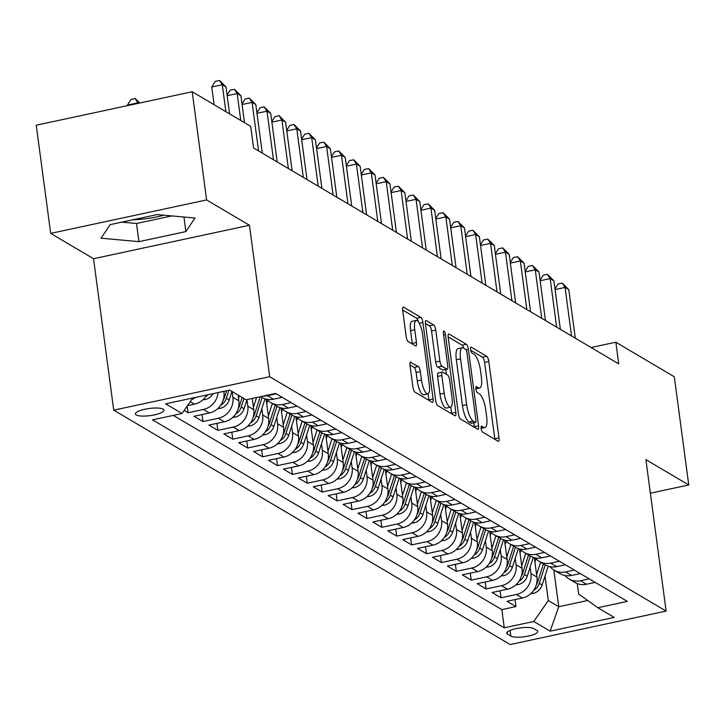 <?xml version="1.0" encoding="UTF-8"?>
<svg xmlns="http://www.w3.org/2000/svg" width="725" height="725" viewBox="0 0 725 725"><rect width="100%" height="100%" fill="white"/><g stroke="black" fill="none" stroke-linecap="round" stroke-linejoin="round"><path stroke-width="1.09" d="M481.128 428.493A3.099 0.906 77.9 0 0 482.551 432.073L498.093 441.262A4.423 1.296 77.9 0 0 498.456 441.344A4.423 1.296 77.9 0 0 498.99 437.882L488.786 361.431A4.423 1.296 77.9 0 0 486.756 356.319L471.214 347.13A3.099 0.906 77.9 0 0 470.96 347.076A3.099 0.906 77.9 0 0 470.588 349.495A3.099 0.906 77.9 0 0 472.011 353.075L474.023 354.262A14.156 4.142 77.9 0 1 480.521 370.629L481.364 377A14.156 4.142 77.9 0 1 479.66 388.074A14.156 4.142 77.9 0 1 478.5 387.821L476.488 386.633A3.099 0.906 77.9 0 0 476.234 386.57A3.099 0.906 77.9 0 0 475.863 388.999A3.099 0.906 77.9 0 0 477.277 392.578L479.288 393.766A14.156 4.142 77.9 0 1 485.786 410.123L486.638 416.494A14.156 4.142 77.9 0 1 484.925 427.569A14.156 4.142 77.9 0 1 483.765 427.315L481.753 426.128A3.099 0.906 77.9 0 0 481.509 426.073A3.099 0.906 77.9 0 0 481.128 428.493M132.992 219.748A35.153 8.754 172.4 0 0 163.841 215.18M136.2 414.945A14.428 3.589 172.4 0 0 152.341 415.28A14.428 3.589 172.4 0 0 163.977 410.151A14.428 3.589 172.4 0 0 163.17 409.163A14.428 3.589 172.4 0 0 147.03 408.827A14.428 3.589 172.4 0 0 135.385 413.966A14.428 3.589 172.4 0 0 136.2 414.945M410.93 362.156A4.423 1.296 77.9 0 0 410.577 362.074A4.423 1.296 77.9 0 0 410.042 365.536L412.897 386.987A4.423 1.296 77.9 0 0 414.927 392.098L432.191 402.303A4.423 1.296 77.9 0 0 432.553 402.375A4.423 1.296 77.9 0 0 433.088 398.922L422.883 322.471A4.423 1.296 77.9 0 0 420.853 317.36L403.598 307.155A4.423 1.296 77.9 0 0 403.236 307.074A4.423 1.296 77.9 0 0 402.701 310.536L406.154 336.445A4.423 1.296 77.9 0 0 408.184 341.557L415.57 345.925A4.423 1.296 77.9 0 0 415.933 345.997A4.423 1.296 77.9 0 0 416.467 342.535L414.754 329.694A11.836 3.462 77.9 0 1 416.186 320.432A11.836 3.462 77.9 0 1 422.584 334.316L429.3 384.649A11.836 3.462 77.9 0 1 427.868 393.902A11.836 3.462 77.9 0 1 421.47 380.018L420.355 371.635A4.423 1.296 77.9 0 0 418.325 366.524L410.278 362.292M249.463 225.257L206.616 199.928L192.188 91.749L36.25 125.217L50.687 233.387L93.534 258.716L113.734 410.16L269.673 376.701L249.463 225.257L93.534 258.716M650.379 493.199L688.75 484.971L645.903 459.641L666.112 611.075L269.673 376.701M688.75 484.971L674.313 376.801L615.824 342.209L591.092 347.52M192.188 91.749L250.687 126.34L253.569 147.972L618.706 363.85L615.824 342.209M458.399 413.884A4.423 1.296 77.9 0 0 460.42 418.996L477.684 429.2A4.423 1.296 77.9 0 0 478.047 429.282A4.423 1.296 77.9 0 0 478.582 425.82L468.386 349.368A4.423 1.296 77.9 0 0 466.356 344.257L449.092 334.053A4.423 1.296 77.9 0 0 448.73 333.971A4.423 1.296 77.9 0 0 448.195 337.433L458.399 413.884M454.938 415.751L437.673 405.547A4.423 1.296 77.9 0 1 435.643 400.436L425.448 323.984A4.423 1.296 77.9 0 1 425.983 320.522A4.423 1.296 77.9 0 1 426.345 320.604L433.731 324.972A4.423 1.296 77.9 0 1 435.761 330.083L439.894 361.086A4.423 1.296 77.9 0 0 441.924 366.197L446.827 369.097A4.423 1.296 77.9 0 0 447.189 369.17A4.423 1.296 77.9 0 0 447.724 365.708L443.419 333.437A3.099 0.906 77.9 0 1 443.791 331.008A3.099 0.906 77.9 0 1 445.467 334.642L455.835 412.371A4.423 1.296 77.9 0 1 455.3 415.824A4.423 1.296 77.9 0 1 454.938 415.751M184.168 410.441L188.065 412.743L187.186 406.109M218.08 392.578A18.025 16.648 120.6 0 1 203.453 409.444L209.416 412.969L194.028 416.268L202.973 421.56L202.039 414.555M232.127 391.518L232.906 397.327A18.025 16.648 120.6 0 1 218.352 418.252L224.315 421.778L208.936 425.086L217.881 430.369L216.938 423.364M246.962 399.801L247.805 406.145A18.025 16.648 120.6 0 1 233.26 427.07L239.223 430.596L223.835 433.894L232.779 439.178L231.846 432.173M261.861 408.61L262.713 414.954A18.025 16.648 120.6 0 1 248.158 435.879L254.122 439.404L238.743 442.703L247.687 447.987L246.745 440.981M276.769 417.419L277.612 423.763A18.025 16.648 120.6 0 1 263.066 444.688L269.029 448.213L253.641 451.512L262.586 456.804L261.653 449.799M291.677 426.237L292.519 432.58A18.025 16.648 120.6 0 1 277.974 453.506L283.928 457.022L268.549 460.33L277.494 465.613L276.56 458.608M306.575 435.045L307.418 441.389A18.025 16.648 120.6 0 1 292.873 462.314L298.836 465.84L283.448 469.138L292.392 474.422L291.459 467.417M321.483 443.854L322.326 450.198A18.025 16.648 120.6 0 1 307.781 471.123L313.735 474.648L298.356 477.947L307.3 483.24L306.367 476.234M336.382 452.663L337.234 459.007A18.025 16.648 120.6 0 1 322.679 479.932L328.642 483.457L313.263 486.756L322.199 492.048L321.266 485.043M351.29 461.481L352.132 467.824A18.025 16.648 120.6 0 1 337.587 488.75L343.541 492.275L328.162 495.574L337.107 500.857L336.173 493.852M366.188 470.289L367.04 476.633A18.025 16.648 120.6 0 1 352.486 497.558L358.449 501.084L343.07 504.382L352.006 509.666L351.072 502.661M381.096 479.098L381.939 485.442A18.025 16.648 120.6 0 1 367.394 506.367L373.357 509.892L357.969 513.191L366.913 518.484L365.98 511.478M395.995 487.916L396.847 494.251A18.025 16.648 120.6 0 1 382.292 515.176L388.256 518.701L372.877 522.009L381.812 527.293L380.879 520.287M410.903 496.725L411.746 503.068A18.025 16.648 120.6 0 1 397.2 523.994L403.163 527.519L387.775 530.818L396.72 536.101L395.787 529.096M425.802 505.533L426.653 511.877A18.025 16.648 120.6 0 1 412.099 532.803L418.062 536.328L402.683 539.627L411.619 544.919L410.685 537.914M440.709 514.342L441.552 520.686A18.025 16.648 120.6 0 1 427.007 541.611L432.97 545.137L417.582 548.435L426.527 553.728L425.593 546.722M455.608 523.16L456.46 529.504A18.025 16.648 120.6 0 1 441.906 550.429L447.869 553.945L432.49 557.253L441.425 562.537L440.492 555.531M470.516 531.969L471.359 538.312A18.025 16.648 120.6 0 1 456.813 559.238L462.777 562.763L447.388 566.062L456.333 571.345L455.4 564.34M485.415 540.778L486.267 547.121A18.025 16.648 120.6 0 1 471.712 568.047L477.675 571.572L462.296 574.871L471.241 580.163L470.298 573.158M500.323 549.586L501.165 555.93A18.025 16.648 120.6 0 1 486.62 576.855L492.583 580.381L477.195 583.688L486.14 588.972L485.206 581.967M515.221 558.404L516.073 564.748A18.025 16.648 120.6 0 1 501.528 585.673L507.482 589.198L492.103 592.497L501.048 597.781L516.427 594.482A18.025 16.648 -59.4 0 0 530.972 573.557L530.129 567.213M500.105 590.775L501.048 597.781M209.416 412.969A18.025 16.648 -59.4 0 0 223.962 392.044L223.871 391.337M224.315 421.778A18.025 16.648 -59.4 0 0 238.869 400.853L238.09 395.043M239.223 430.596A18.025 16.648 -59.4 0 0 253.768 409.67L252.273 398.451M254.122 439.404A18.025 16.648 -59.4 0 0 268.676 418.479L266.093 399.122M269.029 448.213A18.025 16.648 -59.4 0 0 283.575 427.288L280.992 407.93M283.928 457.022A18.025 16.648 -59.4 0 0 298.483 436.097L295.9 416.739M298.836 465.84A18.025 16.648 -59.4 0 0 313.381 444.914L310.798 425.557M313.735 474.648A18.025 16.648 -59.4 0 0 328.289 453.723L325.706 434.366M328.642 483.457A18.025 16.648 -59.4 0 0 343.188 462.532L340.605 443.174M343.541 492.275A18.025 16.648 -59.4 0 0 358.096 471.35L355.513 451.983M358.449 501.084A18.025 16.648 -59.4 0 0 372.994 480.158L370.412 460.801M373.357 509.892A18.025 16.648 -59.4 0 0 387.902 488.967L385.319 469.61M388.256 518.701A18.025 16.648 -59.4 0 0 402.801 497.776L400.218 478.418M403.163 527.519A18.025 16.648 -59.4 0 0 417.709 506.594L415.126 487.236M418.062 536.328A18.025 16.648 -59.4 0 0 432.617 515.403L430.025 496.045M432.97 545.137A18.025 16.648 -59.4 0 0 447.515 524.211L444.933 504.854M447.869 553.945A18.025 16.648 -59.4 0 0 462.423 533.02L459.84 513.662M462.777 562.763A18.025 16.648 -59.4 0 0 477.322 541.838L474.739 522.48M477.675 571.572A18.025 16.648 -59.4 0 0 492.23 550.647L489.647 531.289M492.583 580.381A18.025 16.648 -59.4 0 0 507.128 559.455L504.546 540.098M507.482 589.198A18.025 16.648 -59.4 0 0 522.036 568.273L519.453 548.916M536.98 630.505L533.7 628.566A13.974 3.48 172.4 0 0 518.067 628.24A13.974 3.48 172.4 0 0 506.784 633.215A13.974 3.48 172.4 0 0 507.573 634.167L510.844 636.106A13.974 3.48 172.4 0 0 526.486 636.432A13.974 3.48 172.4 0 0 537.76 631.457A13.974 3.48 172.4 0 0 536.98 630.505M113.734 410.16L510.173 644.543L666.112 611.075M192.823 397.998L182.029 413.522L152.531 419.847L504.256 627.796L533.754 621.47L548.308 600.545L545.037 576.022M182.029 413.522L165.635 403.825L229.698 390.086L246.092 399.774L275.591 393.448L627.315 601.388L597.817 607.722L614.211 617.41L550.148 631.158L533.754 621.47M173.302 415.389L501.827 609.625L515.946 606.589L507.002 601.306L522.39 598.007A18.025 16.648 -59.4 0 0 536.935 577.082L534.352 557.724M564.993 575.532A18.025 16.648 -59.4 0 0 568.998 578.949A18.025 16.648 -59.4 0 0 580.489 580.734L589.217 578.867M568.998 578.949L574.961 582.474A18.025 16.648 -59.4 0 0 586.452 584.259L595.18 582.383M276.243 393.829L267.516 395.696A18.025 16.648 120.6 0 1 263.392 396.058M260.656 396.647L261.988 397.436A18.025 16.648 -59.4 0 0 273.47 399.221L282.197 397.354M291.142 402.638L282.415 404.514A18.025 16.648 120.6 0 1 270.933 402.719A18.025 16.648 120.6 0 1 266.918 399.303M270.933 402.719L276.896 406.245A18.025 16.648 -59.4 0 0 288.378 408.039L297.105 406.163M306.05 411.447L297.322 413.322A18.025 16.648 120.6 0 1 285.831 411.537A18.025 16.648 120.6 0 1 281.826 408.112M285.831 411.537L291.794 415.062A18.025 16.648 -59.4 0 0 303.277 416.848L312.013 414.972M320.948 420.264L312.221 422.131A18.025 16.648 120.6 0 1 300.739 420.346A18.025 16.648 120.6 0 1 296.724 416.929M300.739 420.346L306.702 423.871A18.025 16.648 -59.4 0 0 318.184 425.657L326.912 423.781M335.856 429.073L327.129 430.94A18.025 16.648 120.6 0 1 315.638 429.155A18.025 16.648 120.6 0 1 311.632 425.738M315.638 429.155L321.601 432.68A18.025 16.648 -59.4 0 0 333.092 434.465L341.819 432.598M350.755 437.882L342.028 439.758A18.025 16.648 120.6 0 1 330.546 437.963A18.025 16.648 120.6 0 1 326.531 434.547M330.546 437.963L336.509 441.489A18.025 16.648 -59.4 0 0 347.991 443.283L356.718 441.407M365.663 446.691L356.936 448.567A18.025 16.648 120.6 0 1 345.444 446.781A18.025 16.648 120.6 0 1 341.439 443.365M345.444 446.781L351.407 450.307A18.025 16.648 -59.4 0 0 362.899 452.092L371.626 450.216M380.562 455.508L371.834 457.375A18.025 16.648 120.6 0 1 360.352 455.59A18.025 16.648 120.6 0 1 356.337 452.173M360.352 455.59L366.315 459.115A18.025 16.648 -59.4 0 0 377.798 460.901L386.525 459.034M395.469 464.317L386.742 466.193A18.025 16.648 120.6 0 1 375.26 464.399A18.025 16.648 120.6 0 1 371.245 460.982M375.26 464.399L381.214 467.924A18.025 16.648 -59.4 0 0 392.705 469.709L401.433 467.843M410.368 473.126L401.641 475.002A18.025 16.648 120.6 0 1 390.159 473.217A18.025 16.648 120.6 0 1 386.144 469.791M390.159 473.217L396.122 476.733A18.025 16.648 -59.4 0 0 407.604 478.527L416.331 476.651M425.276 481.935L416.549 483.811A18.025 16.648 120.6 0 1 405.067 482.025A18.025 16.648 120.6 0 1 401.052 478.609M405.067 482.025L411.021 485.551A18.025 16.648 -59.4 0 0 422.512 487.336L431.239 485.46M440.175 490.752L431.447 492.619A18.025 16.648 120.6 0 1 419.965 490.834A18.025 16.648 120.6 0 1 415.951 487.418M419.965 490.834L425.928 494.359A18.025 16.648 -59.4 0 0 437.411 496.145L446.138 494.278M455.083 499.561L446.355 501.437A18.025 16.648 120.6 0 1 434.873 499.643A18.025 16.648 120.6 0 1 430.858 496.226M434.873 499.643L440.827 503.168A18.025 16.648 -59.4 0 0 452.318 504.963L461.046 503.087M469.99 508.37L461.263 510.246A18.025 16.648 120.6 0 1 449.772 508.461A18.025 16.648 120.6 0 1 445.757 505.044M449.772 508.461L455.735 511.986A18.025 16.648 -59.4 0 0 467.217 513.771L475.944 511.895M484.889 517.188L476.162 519.055A18.025 16.648 120.6 0 1 464.68 517.269A18.025 16.648 120.6 0 1 460.665 513.853M464.68 517.269L470.643 520.795A18.025 16.648 -59.4 0 0 482.125 522.58L490.852 520.704M499.797 525.997L491.07 527.873A18.025 16.648 120.6 0 1 479.578 526.078A18.025 16.648 120.6 0 1 475.564 522.662M479.578 526.078L485.542 529.603A18.025 16.648 -59.4 0 0 497.024 531.389L505.751 529.522M514.696 534.805L505.968 536.681A18.025 16.648 120.6 0 1 494.486 534.896A18.025 16.648 120.6 0 1 490.472 531.47M494.486 534.896L500.449 538.412A18.025 16.648 -59.4 0 0 511.932 540.207L520.659 538.331M529.603 543.614L520.876 545.49A18.025 16.648 120.6 0 1 509.385 543.705A18.025 16.648 120.6 0 1 505.379 540.288M509.385 543.705L515.348 547.23A18.025 16.648 -59.4 0 0 526.83 549.015L535.558 547.139M544.502 552.432L535.775 554.299A18.025 16.648 120.6 0 1 524.293 552.513A18.025 16.648 120.6 0 1 520.278 549.097M524.293 552.513L530.256 556.039A18.025 16.648 -59.4 0 0 541.738 557.824L550.465 555.957M559.41 561.241L550.683 563.117A18.025 16.648 120.6 0 1 539.192 561.322A18.025 16.648 120.6 0 1 535.186 557.906M539.192 561.322L545.155 564.847A18.025 16.648 -59.4 0 0 556.646 566.642L565.373 564.766M574.309 570.049L565.582 571.925A18.025 16.648 120.6 0 1 554.099 570.14A18.025 16.648 120.6 0 1 550.085 566.714M554.099 570.14L560.062 573.665A18.025 16.648 -59.4 0 0 571.545 575.451L580.272 573.575M501.528 585.673L486.14 588.972M486.62 576.855L471.241 580.163M471.712 568.047L456.333 571.345M456.813 559.238L441.425 562.537M441.906 550.429L426.527 553.728M427.007 541.611L411.619 544.919M412.099 532.803L396.72 536.101M397.2 523.994L381.812 527.293M382.292 515.176L366.913 518.484M367.394 506.367L352.006 509.666M352.486 497.558L337.107 500.857M337.587 488.75L322.199 492.048M322.679 479.932L307.3 483.24M307.781 471.123L292.392 474.422M292.873 462.314L277.494 465.613M277.974 453.506L262.586 456.804M263.066 444.688L247.687 447.987M248.158 435.879L232.779 439.178M233.26 427.07L217.881 430.369M218.352 418.252L202.973 421.56M203.453 409.444L188.065 412.743M187.494 405.665L194.508 404.16A18.025 16.648 -59.4 0 0 206.707 395.016M548.308 600.545L558.739 606.707L587.703 600.49M553.837 569.977L558.739 606.707L550.148 631.158M577.254 583.58L578.65 594.029L597.817 607.722M206.616 199.928L50.687 233.387M515.013 599.584L515.946 606.589M501.827 609.625L504.256 627.796M195.56 397.409A18.025 16.648 120.6 0 1 191.681 399.647M110.164 224.641L101.065 238.19L138.928 241.652L185.89 231.574L194.989 218.035L157.126 214.573L110.164 224.641M121.854 222.14L136.499 223.481L171.78 215.914M183.951 217.02L185.89 231.574M136.499 223.481L138.928 241.652M494.84 439.341A4.423 1.296 77.9 0 0 494.776 438.788L484.572 362.337A4.423 1.296 77.9 0 0 482.542 357.226L470.715 350.229M463.728 348.181A4.423 1.296 77.9 0 0 462.142 345.163L448.132 336.88M474.431 427.27A4.423 1.296 77.9 0 0 474.368 426.717L473.833 422.72M475.283 422.303A3.099 0.906 77.9 0 0 475.537 422.358A3.099 0.906 77.9 0 0 475.908 419.929L466.954 352.83A3.099 0.906 77.9 0 0 465.541 349.251L463.42 348A14.156 4.142 77.9 0 0 462.26 347.746A14.156 4.142 77.9 0 0 460.547 358.821L466.664 404.686A14.156 4.142 77.9 0 0 473.162 421.044L475.283 422.303L471.069 423.21A3.099 0.906 77.9 0 0 471.323 423.264A3.099 0.906 77.9 0 0 471.531 423.11M462.26 347.746L458.046 348.653A14.156 4.142 77.9 0 0 456.333 359.727L460.547 358.821M471.069 423.21L468.948 421.95A14.156 4.142 77.9 0 1 462.45 405.592L456.333 359.727M425.385 323.432L429.517 325.869L433.731 324.972M443.274 369.859A4.423 1.296 77.9 0 1 442.975 370.076A4.423 1.296 77.9 0 1 442.612 369.995L437.71 367.104A4.423 1.296 77.9 0 1 435.68 361.993L431.547 330.981A4.423 1.296 77.9 0 0 429.517 325.869M445.775 369.478L446.428 374.336M450.796 407.069L451.621 413.268L455.835 412.371M444.189 393.258A11.836 3.462 77.9 0 0 450.587 407.142A11.836 3.462 77.9 0 0 452.019 397.88L449.654 380.154A4.423 1.296 77.9 0 0 447.624 375.042L442.721 372.142A4.423 1.296 77.9 0 0 442.359 372.061A4.423 1.296 77.9 0 0 441.824 375.523L444.189 393.258L439.975 394.164A11.836 3.462 77.9 0 0 446.373 408.048L450.587 407.142M438.507 373.049A4.423 1.296 77.9 0 0 438.145 372.967A4.423 1.296 77.9 0 0 437.61 376.429L441.824 375.523M439.975 394.164L437.61 376.429M451.684 413.821A4.423 1.296 77.9 0 0 451.621 413.268M427.868 393.902L423.654 394.808A11.836 3.462 77.9 0 1 417.256 380.924L416.141 372.532A4.423 1.296 77.9 0 0 414.111 367.421L409.978 364.983M416.186 320.432L411.972 321.338A11.836 3.462 77.9 0 0 410.54 330.6L414.754 329.694M412.317 343.994A4.423 1.296 77.9 0 0 412.253 343.442L410.54 330.6M418.388 321.846A4.423 1.296 77.9 0 0 416.639 318.266L402.638 309.983M428.937 400.372A4.423 1.296 77.9 0 0 428.874 399.819L428.076 393.838M530.809 593.612L533.219 593.385A11.944 11.029 -59.4 0 0 542.146 584.975L548.191 566.225M536.609 574.635L540.623 562.174M534.941 562.111L536.002 558.812M533.591 590.431A11.944 11.029 -59.4 0 0 539.318 583.299L545.245 564.902M543.46 563.842L537.533 582.238A11.944 11.029 120.6 0 1 536.246 585.03M571.545 335.965L565.065 287.408L568.79 289.61L575.269 338.167M554.978 288.949L558.06 284.028L562.274 283.122L565.065 287.408L555.06 289.556M562.274 283.122L568.79 289.61M515.901 584.803L518.321 584.567A11.944 11.029 -59.4 0 0 527.247 576.158L533.292 557.416M521.71 565.817L525.725 553.356M520.033 553.293L521.094 550.003M518.692 581.622A11.944 11.029 -59.4 0 0 524.411 574.49L530.347 556.093M528.552 555.033L522.625 573.43A11.944 11.029 120.6 0 1 521.338 576.221M501.002 575.985L503.413 575.759A11.944 11.029 -59.4 0 0 512.339 567.349L518.384 548.598M506.802 557.008L510.817 544.548M505.135 544.484L506.195 541.194M503.784 572.813A11.944 11.029 -59.4 0 0 509.512 565.672L515.439 547.284M513.653 546.224L507.718 564.621A11.944 11.029 120.6 0 1 506.44 567.403M486.094 567.177L488.514 566.95A11.944 11.029 -59.4 0 0 497.441 558.54L503.476 539.79M491.903 548.2L495.918 535.739M490.227 535.675L491.287 532.377M488.886 563.996A11.944 11.029 -59.4 0 0 494.604 556.863L500.54 538.467M498.746 537.415L492.819 555.803A11.944 11.029 120.6 0 1 491.532 558.594M471.196 558.368L473.606 558.141A11.944 11.029 -59.4 0 0 482.533 549.731L488.577 530.981M476.996 539.382L481.01 526.93M475.328 526.857L476.388 523.568M473.978 555.187A11.944 11.029 -59.4 0 0 479.705 548.055L485.632 529.658M483.847 528.597L477.911 546.994A11.944 11.029 120.6 0 1 476.633 549.786M556.637 327.156L550.166 278.59L553.891 280.792L560.371 329.358M540.071 280.14L543.152 275.21L547.366 274.304L550.166 278.59L540.152 280.738M547.366 274.304L553.891 280.792M541.738 318.338L535.258 269.782L538.983 271.984L545.463 320.541M525.172 271.331L528.253 266.401L532.467 265.495L535.258 269.782L525.253 271.929M532.467 265.495L538.983 271.984M526.83 309.53L520.351 260.973L524.084 263.175L530.564 311.732M510.264 262.513L513.345 257.593L517.559 256.686L520.351 260.973L510.346 263.121M517.559 256.686L524.084 263.175M511.932 300.721L505.452 252.164L509.177 254.366L515.656 302.923M495.365 253.705L498.447 248.775L502.661 247.877L505.452 252.164L495.438 254.312M502.661 247.877L509.177 254.366M456.288 549.55L458.708 549.323A11.944 11.029 -59.4 0 0 467.634 540.913L473.67 522.172M462.088 530.573L466.112 518.112M460.42 518.049L461.481 514.759M459.079 546.378A11.944 11.029 -59.4 0 0 464.798 539.237L470.724 520.849M468.939 519.789L463.012 538.186A11.944 11.029 120.6 0 1 461.725 540.977M497.024 291.912L490.544 243.346L494.278 245.548L500.748 294.114M480.457 244.896L483.539 239.966L487.753 239.06L490.544 243.346L480.539 245.494M487.753 239.06L494.278 245.548M441.389 540.741L443.8 540.515A11.944 11.029 -59.4 0 0 452.726 532.105L458.771 513.354M447.189 521.764L451.204 509.303M445.522 509.24L446.582 505.95M444.171 537.56A11.944 11.029 -59.4 0 0 449.899 530.428L455.826 512.031M454.04 510.98L448.104 529.377A11.944 11.029 120.6 0 1 446.827 532.159M482.125 283.094L475.645 234.538L479.37 236.74L485.85 285.297M465.559 236.087L468.64 231.157L472.854 230.251L475.645 234.538L465.631 236.685M472.854 230.251L479.37 236.74M426.481 531.933L428.901 531.706A11.944 11.029 -59.4 0 0 437.827 523.296L443.863 504.546M432.281 512.956L436.305 500.495M430.614 500.431L431.674 497.132M429.272 528.752A11.944 11.029 -59.4 0 0 434.991 521.619L440.918 503.222M439.132 502.171L433.206 520.559A11.944 11.029 120.6 0 1 431.919 523.35M467.217 274.286L460.737 225.729L464.462 227.931L470.942 276.488M450.651 227.269L453.732 222.348L457.946 221.442L460.737 225.729L450.733 227.877M457.946 221.442L464.462 227.931M411.583 523.124L413.993 522.888A11.944 11.029 -59.4 0 0 422.92 514.478L428.964 495.737M417.382 504.138L421.397 491.677M415.715 491.613L416.775 488.324M414.365 519.943A11.944 11.029 -59.4 0 0 420.092 512.811L426.019 494.414M424.234 493.353L418.298 511.75A11.944 11.029 120.6 0 1 417.02 514.542M452.318 265.477L445.839 216.911L449.563 219.122L456.043 267.679M435.743 218.461L438.824 213.531L443.048 212.633L445.839 216.911L435.825 219.059M443.048 212.633L449.563 219.122M396.675 514.306L399.094 514.079A11.944 11.029 -59.4 0 0 408.021 505.669L414.057 486.928M402.475 495.329L406.498 482.868M400.807 482.805L401.868 479.515M399.466 511.134A11.944 11.029 -59.4 0 0 405.184 503.993L411.111 485.605M409.326 484.545L403.399 502.942A11.944 11.029 120.6 0 1 402.112 505.724M437.411 256.659L430.931 208.102L434.656 210.304L441.135 258.861M420.844 209.652L423.926 204.722L428.14 203.816L430.931 208.102L420.926 210.25M428.14 203.816L434.656 210.304M381.776 505.497L384.187 505.271A11.944 11.029 -59.4 0 0 393.113 496.861L399.158 478.11M387.576 486.52L391.591 474.059M385.899 473.996L386.969 470.697M384.558 502.316A11.944 11.029 -59.4 0 0 390.286 495.184L396.212 476.787M394.418 475.736L388.491 494.124A11.944 11.029 120.6 0 1 387.213 496.915M422.512 247.85L416.032 199.293L419.757 201.496L426.237 250.053M405.937 200.843L409.018 195.913L413.232 195.007L416.032 199.293L406.018 201.441M413.232 195.007L419.757 201.496M366.868 496.688L369.288 496.462A11.944 11.029 -59.4 0 0 378.205 488.052L384.25 469.302M372.668 477.712L376.683 465.251M371.001 465.187L372.061 461.888M369.659 493.507A11.944 11.029 -59.4 0 0 375.378 486.375L381.305 467.978M379.519 466.918L373.593 485.315A11.944 11.029 120.6 0 1 372.306 488.106M407.604 239.042L401.124 190.485L404.849 192.687L411.329 241.244M391.038 192.025L394.119 187.095L398.333 186.198L401.124 190.485L391.119 192.632M398.333 186.198L404.849 192.687M351.96 487.871L354.38 487.644A11.944 11.029 -59.4 0 0 363.307 479.234L369.351 460.493M357.769 468.894L361.784 456.433M356.093 456.369L357.153 453.08M354.752 484.699A11.944 11.029 -59.4 0 0 360.47 477.567L366.406 459.17M364.612 458.109L358.685 476.506A11.944 11.029 120.6 0 1 357.398 479.298M392.705 230.233L386.226 181.667L389.95 183.869L396.43 232.435M376.13 183.217L379.211 178.287L383.425 177.38L386.226 181.667L376.212 183.815M383.425 177.38L389.95 183.869M337.062 479.062L339.481 478.835A11.944 11.029 -59.4 0 0 348.399 470.425L354.443 451.675M342.862 460.085L346.876 447.624M341.194 447.561L342.254 444.271M339.853 475.89A11.944 11.029 -59.4 0 0 345.571 468.749L351.498 450.352M349.713 449.301L343.786 467.698A11.944 11.029 120.6 0 1 342.499 470.48M322.154 470.253L324.573 470.027A11.944 11.029 -59.4 0 0 333.5 461.617L339.545 442.866M327.963 451.276L331.978 438.815M326.286 438.752L327.347 435.453M324.945 467.072A11.944 11.029 -59.4 0 0 330.663 459.94L336.599 441.543M334.805 440.492L328.878 458.88A11.944 11.029 120.6 0 1 327.591 461.671M307.255 461.444L309.666 461.218A11.944 11.029 -59.4 0 0 318.592 452.799L324.637 434.058M313.055 442.458L317.07 430.007M311.388 429.934L312.448 426.644M310.037 458.263A11.944 11.029 -59.4 0 0 315.765 451.131L321.692 432.734M319.906 431.674L313.979 450.071A11.944 11.029 120.6 0 1 312.692 452.862M292.347 452.627L294.767 452.4A11.944 11.029 -59.4 0 0 303.693 443.99L309.738 425.249M298.156 433.65L302.171 421.189M296.48 421.125L297.54 417.836M295.138 449.455A11.944 11.029 -59.4 0 0 300.857 442.313L306.793 423.926M304.998 422.865L299.072 441.262A11.944 11.029 120.6 0 1 297.785 444.044M277.448 443.818L279.859 443.591A11.944 11.029 -59.4 0 0 288.786 435.181L294.83 416.431M283.248 424.841L287.263 412.38M281.581 412.317L282.641 409.027M280.231 440.637A11.944 11.029 -59.4 0 0 285.958 433.505L291.885 415.108M290.1 414.057L284.164 432.453A11.944 11.029 120.6 0 1 282.886 435.236M262.541 435.009L264.96 434.782A11.944 11.029 -59.4 0 0 273.887 426.373L279.932 407.622M268.35 416.032L272.364 403.571M266.673 403.508L267.733 400.209M265.332 431.828A11.944 11.029 -59.4 0 0 271.05 424.696L276.986 406.299M275.192 405.239L269.265 423.636A11.944 11.029 120.6 0 1 267.978 426.427M247.642 426.2L250.053 425.965A11.944 11.029 -59.4 0 0 258.979 417.555L265.024 398.813M253.442 407.214L256.568 397.527M250.424 423.019A11.944 11.029 -59.4 0 0 256.152 415.887L262.078 397.49M260.184 396.747L254.357 414.827A11.944 11.029 120.6 0 1 253.079 417.618M232.734 417.382L235.154 417.156A11.944 11.029 -59.4 0 0 244.08 408.746L247.035 399.575M238.543 398.406L239.377 395.805M235.525 414.211A11.944 11.029 -59.4 0 0 241.244 407.069L243.999 398.532M242.204 397.481L239.458 406.018A11.944 11.029 120.6 0 1 238.172 408.8M217.835 408.574L220.246 408.347A11.944 11.029 -59.4 0 0 229.172 399.937L231.927 391.4M220.618 405.393A11.944 11.029 -59.4 0 0 226.345 398.261L228.928 390.249M226.635 390.739L224.551 397.2A11.944 11.029 120.6 0 1 223.273 399.992M202.927 399.765L205.347 399.538A11.944 11.029 -59.4 0 0 213.15 393.63M205.719 396.584A11.944 11.029 -59.4 0 0 208.202 394.699M138.674 103.231L137.995 102.832L127.455 105.098L127.528 105.623M127.455 105.098L130.989 99.452L135.203 98.546L138.067 103.367M135.203 98.546L139.871 102.977M377.798 221.415L371.318 172.858L375.042 175.06L381.522 223.617M361.231 174.408L364.312 169.478L368.527 168.572L371.318 172.858L361.313 175.006M368.527 168.572L375.042 175.06M362.899 212.606L356.419 164.049L360.144 166.252L366.623 214.808M346.323 165.59L349.405 160.669L353.619 159.763L356.419 164.049L346.405 166.197M353.619 159.763L360.144 166.252M347.991 203.797L341.511 155.241L345.236 157.443L351.716 206M331.425 156.781L334.506 151.851L338.72 150.954L341.511 155.241L331.506 157.388M338.72 150.954L345.236 157.443M333.083 194.98L326.612 146.423L330.337 148.625L336.817 197.191M316.517 147.972L319.598 143.042L323.812 142.136L326.612 146.423L316.598 148.571M323.812 142.136L330.337 148.625M318.184 186.171L311.705 137.614L315.429 139.816L321.909 188.373M301.618 139.164L304.699 134.234L308.913 133.328L311.705 137.614L301.7 139.762M308.913 133.328L315.429 139.816M303.277 177.362L296.797 128.805L300.531 131.007L307.01 179.564M286.71 130.346L289.792 125.425L294.006 124.519L296.797 128.805L286.792 130.953M294.006 124.519L300.531 131.007M288.378 168.553L281.898 119.988L285.623 122.19L292.103 170.756M271.812 121.537L274.893 116.607L279.107 115.701L281.898 119.988L271.884 122.135M279.107 115.701L285.623 122.19M273.47 159.736L266.99 111.179L270.724 113.381L277.195 161.938M256.904 112.728L259.985 107.798L264.199 106.892L266.99 111.179L256.985 113.327M264.199 106.892L270.724 113.381M258.571 150.927L252.092 102.37L255.816 104.572L262.296 153.129M242.005 103.92L245.086 98.99L249.3 98.083L252.092 102.37L242.078 104.518M249.3 98.083L255.816 104.572M240.782 120.486L237.184 93.561L240.908 95.763L244.506 122.688M227.097 95.102L230.178 90.172L234.392 89.275L237.184 93.561L227.179 95.709M234.392 89.275L240.908 95.763M225.874 111.668L222.285 84.743L226.01 86.946L229.598 113.87M214.111 104.717L211.745 87.009L222.285 84.743L219.494 80.457L226.01 86.946M211.745 87.009L215.28 81.363L219.494 80.457M223.055 391.509L223.962 392.044M232.906 397.327L238.869 400.853M247.805 406.145L253.768 409.67M262.713 414.954L268.676 418.479M277.612 423.763L283.575 427.288M292.519 432.58L298.483 436.097M307.418 441.389L313.381 444.914M322.326 450.198L328.289 453.723M337.234 459.007L343.188 462.532M352.132 467.824L358.096 471.35M367.04 476.633L372.994 480.158M381.939 485.442L387.902 488.967M396.847 494.251L402.801 497.776M411.746 503.068L417.709 506.594M426.653 511.877L432.617 515.403M441.552 520.686L447.515 524.211M456.46 529.504L462.423 533.02M471.359 538.312L477.322 541.838M486.267 547.121L492.23 550.647M501.165 555.93L507.128 559.455M516.073 564.748L522.036 568.273M530.972 573.557L536.935 577.082M580.489 580.734L586.452 584.259M267.516 395.696L273.47 399.221M282.415 404.514L288.378 408.039M297.322 413.322L303.277 416.848M312.221 422.131L318.184 425.657M327.129 430.94L333.092 434.465M342.028 439.758L347.991 443.283M356.936 448.567L362.899 452.092M371.834 457.375L377.798 460.901M386.742 466.193L392.705 469.709M401.641 475.002L407.604 478.527M416.549 483.811L422.512 487.336M431.447 492.619L437.411 496.145M446.355 501.437L452.318 504.963M461.263 510.246L467.217 513.771M476.162 519.055L482.125 522.58M491.07 527.873L497.024 531.389M505.968 536.681L511.932 540.207M520.876 545.49L526.83 549.015M535.775 554.299L541.738 557.824M550.683 563.117L556.646 566.642M565.582 571.925L571.545 575.451M516.427 594.482L522.39 598.007M190.276 401.659L194.508 404.16M510.083 630.406L510.844 636.106M507.292 632.091L507.573 634.167M481.074 427.895L483.765 427.315M476.026 386.724L476.488 386.633M475.799 388.401L478.5 387.821M470.752 347.23L471.214 347.13M482.542 357.226L486.756 356.319M484.572 362.337L488.786 361.431M494.776 438.788L498.99 437.882M481.3 426.228L481.753 426.128M448.431 334.189L449.092 334.053M462.142 345.163L466.356 344.257M466.057 349.867L468.386 349.368M474.368 426.717L478.582 425.82M462.45 405.592L466.664 404.686M468.948 421.95L473.162 421.044M425.684 320.74L426.345 320.604M431.547 330.981L435.761 330.083M435.68 361.993L439.894 361.086M437.71 367.104L441.924 366.197M442.612 369.995L446.827 369.097M443.627 335.041L445.467 334.642M414.111 367.421L418.325 366.524M416.141 372.532L420.355 371.635M417.256 380.924L421.47 380.018M412.253 343.442L416.467 342.535M402.937 307.291L403.598 307.155M416.639 318.266L420.853 317.36M419.267 323.241L422.883 322.471M428.874 399.819L433.088 398.922M531.751 592.688L532.975 593.403M539.318 583.299L542.146 584.975M536.935 581.885L537.533 582.238M516.853 583.87L518.076 584.595M524.411 574.49L527.247 576.158M522.027 573.076L522.625 573.43M501.945 575.061L503.168 575.786M509.512 565.672L512.339 567.349M507.128 564.268L507.718 564.621M487.046 566.252L488.269 566.977M494.604 556.863L497.441 558.54M492.221 555.459L492.819 555.803M472.138 557.443L473.362 558.159M479.705 548.055L482.533 549.731M477.322 546.641L477.911 546.994M457.23 548.626L458.454 549.351M464.798 539.237L467.634 540.913M462.414 537.832L463.012 538.186M442.332 539.817L443.555 540.542M449.899 530.428L452.726 532.105M447.515 529.023L448.104 529.377M427.424 531.008L428.647 531.733M434.991 521.619L437.827 523.296M432.608 520.206L433.206 520.559M412.525 522.19L413.748 522.915M420.092 512.811L422.92 514.478M417.709 511.397L418.298 511.75M397.617 513.382L398.841 514.107M405.184 503.993L408.021 505.669M402.801 502.588L403.399 502.942M382.718 504.573L383.942 505.298M390.286 495.184L393.113 496.861M387.902 493.779L388.491 494.124M367.811 495.764L369.034 496.48M375.378 486.375L378.205 488.052M372.994 484.962L373.593 485.315M352.912 486.946L354.135 487.671M360.47 477.567L363.307 479.234M358.096 476.153L358.685 476.506M338.004 478.138L339.228 478.862M345.571 468.749L348.399 470.425M343.188 467.344L343.786 467.698M323.105 469.329L324.329 470.054M330.663 459.94L333.5 461.617M328.28 458.535L328.878 458.88M308.197 460.511L309.421 461.236M315.765 451.131L318.592 452.799M313.381 449.718L313.979 450.071M293.299 451.702L294.522 452.427M300.857 442.313L303.693 443.99M298.473 440.909L299.072 441.262M278.391 442.893L279.614 443.618M285.958 433.505L288.786 435.181M283.575 432.1L284.164 432.453M263.492 434.085L264.716 434.801M271.05 424.696L273.887 426.373M268.667 423.282L269.265 423.636M248.584 425.267L249.808 425.992M256.152 415.887L258.979 417.555M253.768 414.473L254.357 414.827M233.677 416.458L234.9 417.183M241.244 407.069L244.08 408.746M238.86 405.665L239.458 406.018M218.778 407.649L220.001 408.374M226.345 398.261L229.172 399.937M223.962 396.856L224.551 397.2M203.87 398.841L205.093 399.557M481.119 428.384L484.925 427.569M475.845 388.89L479.66 388.074M471.323 423.264L475.537 422.358M442.975 370.076L447.189 369.17M438.145 372.967L442.359 372.061"/></g></svg>
